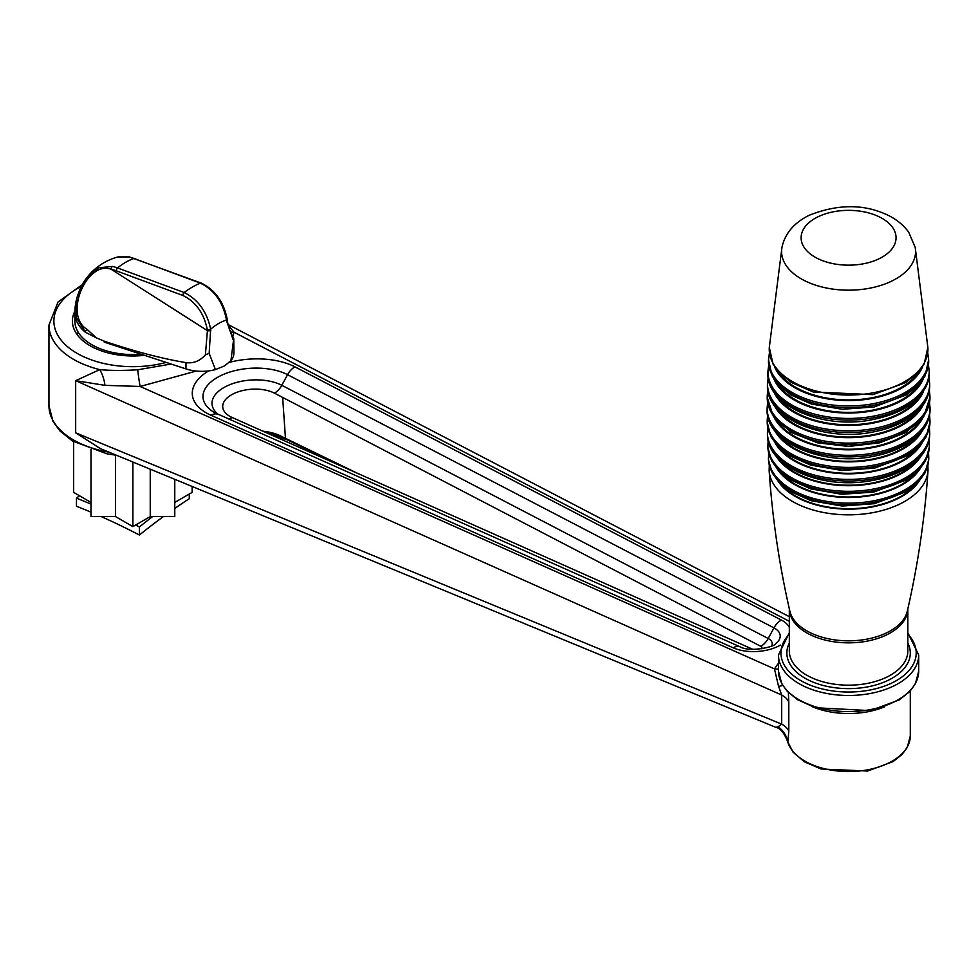 <?xml version="1.0" encoding="UTF-8"?>
<svg xmlns="http://www.w3.org/2000/svg" width="979" height="979" viewBox="0 0 979 979"><rect width="100%" height="100%" fill="white"/><g stroke="black" fill="none" stroke-linecap="round" stroke-linejoin="round"><path stroke-width="1.47" d="M226.663 321.173L233.088 339.505L233.736 338.501L230.922 360.639L224.534 365.913L215.404 369.597L209.163 353.309L210.656 329.201C206.912 311.689 198.088 299.464 184.174 292.525L117.553 267.952A56.843 32.821 -120 0 0 112.316 266.435A2.472 1.799 101.5 0 0 111.435 269.421A54.42 31.426 60 0 1 116.464 270.877A2.472 1.652 -69.7 0 1 117.553 267.952A57.137 32.98 120 0 1 133.964 258.468L200.414 283.151C214.364 290.017 223.065 302.327 226.504 320.047L226.663 321.173A2.472 1.163 172.2 0 0 227.324 320.231C227.361 320.782 228.156 329.017 233.577 338.049M227.324 320.231L227.165 319.105A2.472 1.163 172.2 0 1 226.504 320.047A47.69 27.534 120 0 0 210.656 329.201A2.472 1.163 -7.8 0 1 207.267 329.519L207.413 330.645A2.472 1.163 -7.8 0 0 210.803 330.327M201.356 283.139A2.472 1.652 110.4 0 0 201.319 283.127L129.387 256.926A2.472 1.799 101.5 0 0 128.714 256.963A56.843 32.821 60 0 1 133.964 258.468A2.472 1.652 110.3 0 1 134.772 258.48A2.472 1.652 110.3 0 0 134.772 258.48A2.472 1.652 110.3 0 1 134.821 258.493M129.387 256.926L118.006 256.926L128.714 256.963M205.394 354.863C199.973 360.994 193.512 363.576 185.998 362.634C162.208 358.693 134.955 351.547 104.239 341.181L96.358 337.853L87.192 329.495C62.705 314.846 87.596 259.545 111.435 269.421L207.413 330.645L205.394 354.863L209.163 353.309M112.316 266.435L98.598 267.793L85.944 278.917L76.705 298.509L76.362 317.649L85.369 332.077A57.137 32.98 120 0 0 85.357 332.211L96.358 337.853M85.357 332.211A58.018 33.494 180 0 1 74.869 312.999L74.869 321.063A58.018 33.494 0 0 0 141.123 354.214M230.922 360.639A32.087 18.528 180 0 0 233.932 352.807L233.736 338.501M87.192 329.495A2.472 1.53 -46.8 0 0 85.369 332.077L85.454 332.162M215.404 369.597A32.087 18.528 180 0 1 185.998 368.924L104.239 342.124L104.239 341.181M357.237 473.2L279.651 435.496L262.311 430.931M279.664 435.496L279.651 435.496A14.807 9.753 -64.1 0 1 280.031 435.692L282.087 436.695M752.778 649.322L232.17 417.507A29.884 15.762 176.1 0 1 231.485 394.818A29.884 15.762 176.1 0 1 274.401 393.13L760.793 646.324A4.552 2.399 176.1 0 1 761.711 648.759M230.408 331.979A24.683 20.743 -168.3 0 0 234.054 332.236L228.217 325.089M104.949 385.347A24.683 14.147 74.1 0 0 99.772 369.621L75.677 380.66L104.949 385.347L140.156 386.46A24.683 1.481 83.9 0 1 137.696 369.781C122.754 370.674 110.113 370.625 99.772 369.621A83.937 48.46 0 0 1 48.95 325.089L58.006 302.034L82.322 284.608M171.092 364.041L137.696 369.781M778.476 669.024A24.683 19.874 28.7 0 1 774.45 668.902L778.599 686.426L781.695 695.041L781.695 724.154A24.683 14.257 180 0 1 788.793 731.056L788.793 701.943A24.683 14.257 0 0 0 781.695 695.041L75.677 380.66L75.677 432.816L100.445 448.639L775.857 727.348L778.121 726.736A24.683 23.031 -163.5 0 1 787.862 742.327L788.793 731.056M782.698 685.422A24.683 3.353 -6 0 1 778.599 686.426M788.793 701.943L788.364 692.508M75.677 432.816L781.695 724.154L778.121 726.736M787.508 741.287L787.862 742.327A61.714 35.636 180 0 0 854.141 771.415A61.714 35.636 180 0 0 910.299 735.927L907.252 747.491L902.002 754.54L893.093 761.589L867.614 771.036L821.136 769.017L804.432 761.809L793.149 752.276L787.508 741.287C784.081 732.781 780.202 728.131 775.857 727.348M144.525 355.328A60.478 34.914 180 0 1 72.397 321.063A60.478 34.914 180 0 1 74.906 311.126M132.887 462.027L132.887 526.604L150.24 516.582L150.24 469.186M150.24 516.582L174.776 516.582L174.776 479.306M115.534 455.186L115.534 516.582L132.887 526.604M90.986 449.618L90.986 516.582L115.534 516.582M73.633 441.7L73.633 492.388L90.986 502.411M174.776 502.411L192.129 492.388L192.129 486.477M78.234 332.297A60.478 34.914 0 0 0 76.827 334.169M111.129 353.639L112.34 352.391M132.3 354.557L132.312 355.977M79.47 495.766A652.969 331.208 114.6 0 0 76.484 498.176A652.969 417.788 53.9 0 1 90.986 504.099M76.484 498.176L76.484 506.241A652.969 417.788 -126.1 0 1 90.986 512.164M163.358 516.582A652.969 331.208 114.6 0 0 139.41 535.036A652.969 417.788 -126.1 0 0 107.947 519.629A652.969 417.788 -126.1 0 0 101.18 516.582M139.41 535.036L139.41 526.971A652.969 331.208 -65.4 0 1 152.602 516.582M135.628 525.013A652.969 417.788 53.9 0 1 139.41 526.971M189.29 494.04L189.29 498.703A652.969 331.208 114.6 0 0 174.776 508.444M769.286 465.294L769.151 470.715C772.37 518.393 779.272 565.189 789.857 611.129A59.254 34.204 0 0 0 848.585 640.829A59.254 34.204 0 0 0 907.313 611.129C917.898 565.189 924.8 518.393 928.019 470.715L927.884 465.294M781.829 484.972A74.771 43.174 0 0 0 848.585 508.701A74.771 43.174 0 0 0 915.341 484.972M780.789 472.563A75.456 43.566 0 0 0 848.585 497.002A75.456 43.566 0 0 0 916.381 472.563M779.92 460.106A75.97 43.859 0 0 0 848.585 485.205A75.97 43.859 0 0 0 917.25 460.106M779.198 447.599A76.325 44.067 0 0 0 848.585 473.31A76.325 44.067 0 0 0 917.972 447.599M778.648 435.055A76.497 44.165 0 0 0 848.585 461.317A76.497 44.165 0 0 0 918.522 435.055M778.256 422.463A76.509 44.177 0 0 0 848.585 449.239A76.509 44.177 0 0 0 918.914 422.463M778.036 409.834A76.362 44.079 0 0 0 848.585 437.05A76.362 44.079 0 0 0 919.134 409.834M777.987 397.168A76.032 43.896 0 0 0 848.585 424.764A76.032 43.896 0 0 0 919.183 397.168M778.097 384.466A75.542 43.614 0 0 0 848.585 412.392A75.542 43.614 0 0 0 919.073 384.466M778.391 371.739A74.881 43.235 0 0 0 848.585 399.921A74.881 43.235 0 0 0 918.779 371.739M227.165 319.105C223.726 301.887 215.111 289.894 201.319 283.127A2.472 1.652 110.4 0 0 200.414 283.151A73.719 42.562 120 0 0 184.174 292.525A2.472 1.652 -69.6 0 0 183 295.523C195.861 301.899 203.95 313.231 207.267 329.519M116.464 270.877L183 295.523M185.998 368.924L185.998 362.634M282.65 397.413L285.464 438.347M343.274 466.983L280.031 435.692A40.359 20.559 174.7 0 0 263.07 431.262M778.476 663.15L774.45 668.902L140.156 386.46L196.253 371.053M232.769 336.764L234.054 332.236L789.331 621.298M208.527 370.931A59.364 31.316 -3.9 0 0 211.06 415.304L733.259 647.829A34.032 17.952 -3.9 0 0 780.483 645.063M789.331 627.38A34.032 17.952 -3.9 0 0 781.352 620.062L294.96 366.868A59.364 31.316 -3.9 0 0 228.548 362.597M166.173 362.426A78.993 45.609 180 0 1 66.511 345.795A78.993 45.609 180 0 1 81.306 286.517M812.411 706.752A61.714 35.636 0 0 0 884.759 706.752M109.036 452.176A83.937 48.46 180 0 1 48.95 405.722L52.988 421.374L59.976 430.993L72.532 441.039L107.115 453.864L116.66 455.333M232.17 417.507A14.807 8.921 -66 0 1 228.291 418.926M274.401 393.13A14.807 9.521 117.5 0 0 281.805 385.298A40.359 21.293 -3.9 0 0 227.544 385.677A40.359 21.293 -3.9 0 0 218.476 414.558M771.599 645.981A15.028 7.93 -3.9 0 0 768.197 638.504A14.807 9.521 -62.5 0 1 760.793 646.324M768.197 638.504L281.805 385.298L287.557 374.688L773.948 627.894L768.197 638.504M781.352 620.062A14.807 9.521 117.5 0 0 773.948 627.894A23.557 12.433 176.1 0 1 775.662 643.644C775.356 646.727 750 652.626 740.148 646.85A14.807 8.921 114 0 0 733.259 647.829M294.96 366.868A14.807 9.521 117.5 0 0 287.557 374.688A48.889 25.797 176.1 0 0 219.333 376.364A48.889 25.797 176.1 0 0 214.67 412.673A48.889 25.797 176.1 0 0 217.546 414.166M218.464 414.582A14.807 8.921 114 0 0 217.962 414.325A14.807 8.921 114 0 0 211.06 415.304M287.826 440.06A14.807 9.753 -64.1 0 1 287.447 439.889A14.807 9.753 -64.1 0 1 287.08 439.693A49.06 24.989 -5.3 0 0 271.367 434.957M769.31 347.398L772.957 363.943L779.504 372.962L791.326 382.446L813.145 391.979L872.999 394.635L905.428 382.703L917.739 372.889L924.213 363.931L927.859 347.398A79.336 45.805 180 0 1 848.585 395.051A79.336 45.805 180 0 1 769.31 347.398L781.964 247.406A67 38.683 0 0 0 848.585 290.176A67 38.683 0 0 0 915.206 247.406L908.708 232.194C902.43 223.665 893.851 217.289 882.997 213.043C860.541 203.852 835.809 204.648 808.825 215.429C793.822 223.053 784.864 233.712 781.964 247.406M918.987 481.35A75.554 43.614 180 0 1 848.585 509.153A75.554 43.614 180 0 1 778.183 481.35M769.151 470.715A79.495 45.891 0 0 0 848.585 514.832A79.495 45.891 0 0 0 928.019 470.715M768.613 452.812L768.491 459.885L772.26 473.028L778.684 481.901L790.946 491.727L811.053 500.71L842.234 506.057L874.455 503.683L906.358 491.654L918.437 481.962L924.861 473.126L928.679 459.885A80.143 46.27 180 0 1 848.585 504.687A80.143 46.27 180 0 1 768.491 459.885A80.143 46.27 180 0 1 768.454 459.053M768.393 458.233A80.229 46.319 0 0 0 848.585 503.12A80.229 46.319 0 0 0 928.777 458.221L928.557 452.812M920.113 468.733A76.276 44.043 180 0 1 848.585 497.479A76.276 44.043 180 0 1 777.057 468.733M768.099 440.317L767.879 447.391L771.611 460.864L778.048 469.822L790.371 479.771L810.649 488.864L841.683 494.285L873.819 492.07L906.603 479.894L918.926 470.042L925.436 461.085L929.279 447.391A80.719 46.6 180 0 1 848.585 492.89A80.719 46.6 180 0 1 767.879 447.391A80.719 46.6 180 0 1 767.866 446.559M767.817 445.739A80.792 46.637 0 0 0 848.597 491.311A80.792 46.637 0 0 0 929.352 445.726L929.071 440.317M921.068 456.055A76.839 44.361 180 0 1 848.585 485.706A76.839 44.361 180 0 1 776.102 456.055M767.45 434.896C767.181 466.42 820.463 489.047 868.251 481.178C883.107 478.939 895.932 474.582 906.713 468.084C921.239 459.127 928.912 448.064 929.707 434.896A81.135 46.845 180 0 1 848.585 481.007A81.135 46.845 180 0 1 767.45 434.896L767.414 433.232A81.184 46.87 0 0 0 848.597 479.404A81.184 46.87 0 0 0 929.756 433.22L929.401 427.811M921.851 443.352A77.231 44.593 180 0 1 848.585 473.836A77.231 44.593 180 0 1 775.319 443.352M767.206 422.39L770.999 436.83L777.656 446.032L789.772 455.773L810.551 465.074L842.062 470.495L874.651 468.121L907.496 455.712L919.452 446.106L926.11 436.94L929.964 422.39A81.392 46.992 180 0 1 848.585 469.014A81.392 46.992 180 0 1 767.206 422.39L767.181 420.725A81.404 47.004 0 0 0 848.597 467.411A81.404 47.004 0 0 0 929.989 420.725L929.56 415.304M922.451 430.613A77.451 44.716 180 0 1 848.585 461.868A77.451 44.716 180 0 1 774.719 430.613M767.12 409.883C765.762 443.23 824.342 466.714 873.745 456.251C886.668 453.754 897.865 449.594 907.349 443.781C922.022 434.603 929.585 423.295 930.05 409.883A81.465 47.029 180 0 1 848.585 456.924A81.465 47.029 180 0 1 767.12 409.883L767.12 408.219A81.465 47.029 0 0 0 848.597 455.308A81.465 47.029 0 0 0 930.05 408.219L929.536 402.797M922.879 417.837A77.512 44.753 180 0 1 848.585 449.814A77.512 44.753 180 0 1 774.291 417.837M767.206 397.376L773.471 416.687L791.265 432.485L817.6 442.838L848.585 446.461L879.57 442.838L905.905 432.485L923.699 416.687L929.964 397.376A81.379 46.98 180 0 1 848.585 444.747A81.379 46.98 180 0 1 767.206 397.376L767.23 395.712A81.355 46.968 0 0 0 848.597 443.12A81.355 46.968 0 0 0 929.928 395.712L929.352 390.291M923.111 405.037A77.402 44.691 180 0 1 848.585 437.65A77.402 44.691 180 0 1 774.059 405.037M923.173 392.212A77.121 44.532 180 0 1 848.585 425.4A77.121 44.532 180 0 1 773.997 392.212M768.185 377.796L767.524 383.205A81.073 46.808 0 0 0 848.585 430.821A81.073 46.808 0 0 0 929.646 383.205L928.985 377.796M929.646 383.205L929.695 384.869A81.122 46.833 180 0 1 848.597 432.473A81.122 46.833 180 0 1 767.475 384.882L767.524 383.205M923.038 379.362A76.68 44.275 180 0 1 848.585 413.052A76.68 44.275 180 0 1 774.132 379.362M768.723 365.302L767.989 370.711A80.621 46.551 0 0 0 848.585 418.437A80.621 46.551 0 0 0 929.181 370.711L928.447 365.302M929.181 370.711L929.255 372.375A80.694 46.588 180 0 1 848.597 420.089A80.694 46.588 180 0 1 767.915 372.387L767.989 370.711M768.527 359.88L772.198 376.107L778.697 385.114L791.191 395.1L811.456 404.058L842.332 409.295L874.223 406.958L906.248 394.941L918.094 385.518L924.935 376.156L928.643 359.88A80.107 46.246 180 0 1 848.585 407.619A80.107 46.246 180 0 1 768.527 359.88L769.433 352.807M768.613 358.228A80.009 46.197 0 0 0 848.585 405.955A80.009 46.197 0 0 0 928.545 358.216M922.72 366.501A76.068 43.92 180 0 1 848.585 400.595A76.068 43.92 180 0 1 774.45 366.501M875.654 215.245A47.469 27.4 0 0 0 801.275 235.486A47.469 27.4 0 0 0 868.826 262.543A47.469 27.4 0 0 0 875.654 215.245M893.411 631.014A59.254 34.204 0 0 0 907.827 608.877L907.827 650.974A59.254 34.204 180 0 1 893.411 673.344A59.254 34.204 180 0 1 827.916 683.024A59.254 34.204 180 0 1 789.331 650.974L789.331 608.877A59.254 34.204 0 0 0 828.112 640.743A59.254 34.204 0 0 0 893.411 631.014M789.331 643.007A61.714 35.636 0 0 0 819.093 684.284A61.714 35.636 0 0 0 895.271 676.293A61.714 35.636 0 0 0 907.827 643.007M907.827 634.147A67.637 39.05 180 0 1 899.75 678.52A67.637 39.05 180 0 1 809.939 685.031A67.637 39.05 180 0 1 789.331 634.147M778.476 671.129L781.731 683.734L787.52 691.639L797.53 699.679L815.323 707.731L870.319 710.619L899.334 699.875L909.736 691.553L915.451 683.709L918.694 671.129A70.109 40.482 180 0 1 848.585 711.598A70.109 40.482 180 0 1 778.476 671.129L778.476 655A70.109 40.482 0 0 0 824.122 692.936A70.109 40.482 0 0 0 901.622 681.47A70.109 40.482 0 0 0 918.694 655L907.827 632.691M143.215 354.9L140.621 355.695M85.895 278.991C82.42 283.335 79.36 289.845 76.705 298.509M118.018 256.926A58.018 58.018 0 0 0 85.944 278.917M76.338 300.039A58.018 58.018 0 0 0 74.869 312.999M228.095 324.538L789.331 616.697M48.95 405.722L48.95 325.089M740.148 646.85L214.67 412.673M342.907 466.812L287.447 439.889L272.419 435.435M910.299 690.941L910.299 735.927M927.859 347.398L915.206 247.406M928.679 459.885L928.777 458.221M929.279 447.391L929.352 445.726M929.707 434.896L929.756 433.232M767.769 427.811L767.414 433.232M929.964 422.39L929.989 420.725M767.609 415.304L767.181 420.725M930.05 409.883L930.05 408.219M767.622 402.797L767.12 408.219M929.964 397.376L929.928 395.712M767.817 390.291L767.23 395.712M929.695 384.869C929.585 398.441 922.181 409.883 907.46 419.232C898.086 425.057 886.974 429.243 874.137 431.776C824.416 442.557 765.15 418.571 767.475 384.869M929.255 372.375C927.137 397.511 906.799 413.53 868.251 420.444C819.558 428.569 765.37 404.633 767.915 372.375M928.643 359.88L927.737 352.807M918.694 671.129L918.694 655M789.331 632.691L778.476 655"/></g></svg>
